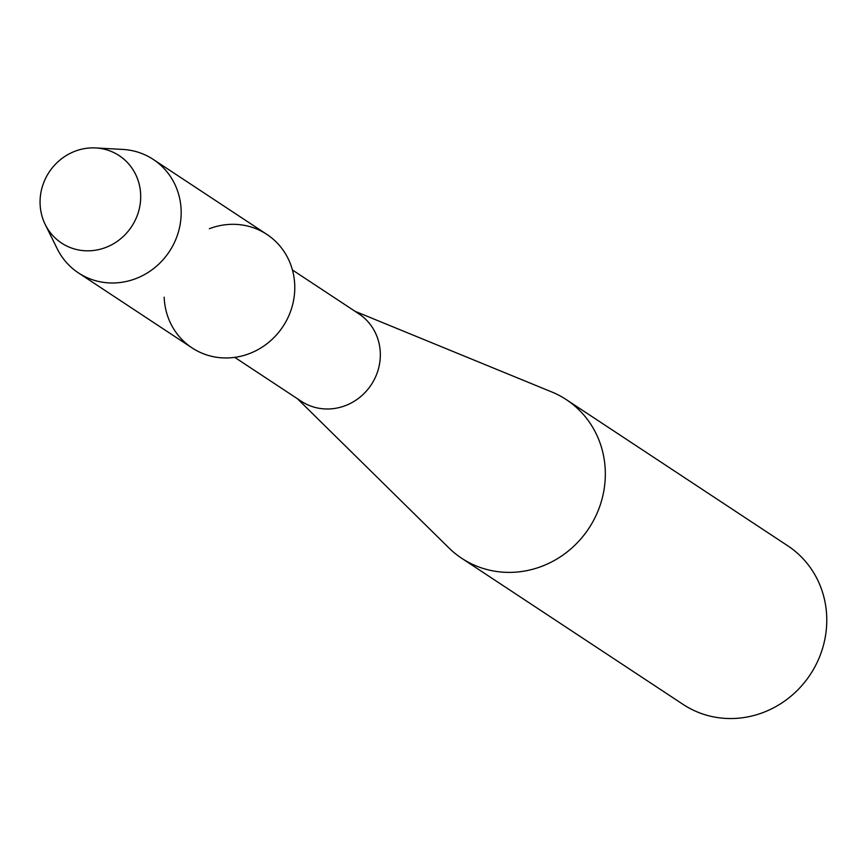 <?xml version="1.0" encoding="UTF-8"?>
<svg xmlns="http://www.w3.org/2000/svg" width="866" height="866" viewBox="0 0 866 866"><rect width="100%" height="100%" fill="white"/><g stroke="black" fill="none" stroke-linecap="round" stroke-linejoin="round"><path stroke-width="1.3" d="M43.3 183.765A52.35 49.416 -56.6 0 0 72.625 248.412A52.35 49.416 -56.6 0 0 137.467 214.93A52.35 49.416 -56.6 0 0 108.142 150.283A52.35 49.416 -56.6 0 0 43.3 183.765A52.35 49.416 -56.6 0 0 45.216 224.478A52.35 49.416 -56.6 0 0 92.803 250.566A52.35 49.416 -56.6 0 0 137.467 214.93A52.35 49.416 -56.6 0 0 95.736 147.945A52.35 49.416 -56.6 0 0 43.3 183.765M164.172 297.222A67.959 64.149 -56.6 0 0 218.957 357.571A67.959 64.149 -56.6 0 0 290.575 311.37A67.959 64.149 -56.6 0 0 276.752 242.534A67.959 64.149 -56.6 0 0 209.388 228.721M234.751 357.366L301.173 401.207A52.35 49.416 -56.6 0 0 377.1 373.094A52.35 49.416 -56.6 0 0 358.849 313.817L292.427 269.976M297.374 398.696L448.88 547.897A95.011 89.674 -56.6 0 0 461.665 558.256A95.011 89.674 -56.6 0 0 599.456 507.238A95.011 89.674 -56.6 0 0 566.353 399.659A95.011 89.674 -56.6 0 0 551.804 391.973L355.049 311.305M461.665 558.256L683.112 704.415A95.011 89.674 -56.6 0 0 820.903 653.397A95.011 89.674 -56.6 0 0 787.789 545.818L566.353 399.659M45.216 224.478L57.232 248.78A67.959 64.149 -56.6 0 0 78.416 272.887A67.959 64.149 -56.6 0 0 176.978 236.386A67.959 64.149 -56.6 0 0 153.293 159.441A67.959 64.149 -56.6 0 0 122.81 149.428L95.736 147.945M78.416 272.887L192.014 347.861A67.959 64.149 -56.6 0 0 290.575 311.37A67.959 64.149 -56.6 0 0 266.89 234.415L153.293 159.441"/></g></svg>
